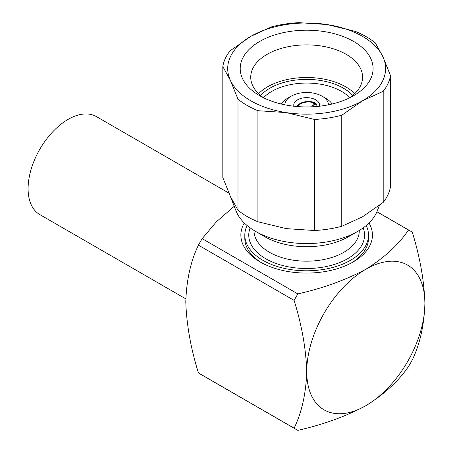 <?xml version="1.0" encoding="UTF-8"?>
<svg xmlns="http://www.w3.org/2000/svg" width="453" height="453" viewBox="0 0 453 453"><rect width="100%" height="100%" fill="white"/><g stroke="black" fill="none" stroke-linecap="round" stroke-linejoin="round"><path stroke-width="0.68" d="M185.826 298.884L39.813 214.586A56.58 32.667 -60 0 1 28.097 188.686A56.58 32.667 -60 0 1 52.791 131.744A56.58 32.667 -60 0 1 96.393 116.591L228.912 193.097M314.62 103.941L314.688 102.52A12.633 7.656 2.6 0 0 300.067 103.516A12.633 7.656 2.6 0 0 296.958 106.523M244.292 222.989A65.787 37.984 0 0 0 260.135 261.947L260.135 261.947A65.787 37.984 0 0 0 353.17 261.947A65.787 37.984 0 0 0 369.008 222.989M261.574 262.757A61.84 35.702 180 0 1 244.813 238.318L244.813 235.09A61.84 35.702 0 0 0 262.927 260.339A61.84 35.702 0 0 0 330.316 268.08A61.84 35.702 0 0 0 368.493 235.09A61.84 35.702 0 0 0 366.222 225.509M328.487 104.807A21.84 12.61 0 0 0 322.094 96.183L325.82 98.329A27.106 15.651 0 0 0 325.82 98.329A27.106 15.651 0 0 1 332.1 104.009M293.906 106.223A12.894 7.446 180 0 1 293.759 105.102A12.894 7.446 180 0 1 301.715 98.222A12.894 7.446 180 0 1 315.769 99.836A12.894 7.446 180 0 1 319.546 105.102A12.894 7.446 180 0 1 319.399 106.223M354.727 93.663A55.26 31.903 0 0 0 345.73 86.834A55.26 31.903 0 0 0 258.578 93.663M352.7 95.487A51.97 30.006 0 0 0 343.402 88.182A51.97 30.006 0 0 0 260.605 95.487M349.784 97.712A49.343 28.488 0 0 0 341.539 91.404A49.343 28.488 0 0 0 263.516 97.712M357.825 231.33L348.521 236.704A59.207 34.185 0 0 1 264.784 236.704L255.481 231.33A72.367 41.778 0 0 0 357.825 231.33A72.367 41.778 0 0 0 377.23 211.019L379.461 205.334M259.665 95.702A66.444 38.363 180 0 1 259.665 95.696A66.444 38.363 180 0 1 259.671 41.45A66.444 38.363 180 0 1 353.634 41.45A66.444 38.363 180 0 1 353.634 95.696A66.444 38.363 180 0 1 259.665 95.702M263.708 97.848A55.917 32.288 180 0 1 250.73 77.169A55.917 32.288 180 0 1 285.254 47.338A55.917 32.288 180 0 1 346.194 54.337A55.917 32.288 180 0 1 362.57 77.169A55.917 32.288 180 0 1 349.597 97.848M237.984 210.254L237.984 99.19L230.396 80.368L222.814 66.512L222.814 177.576L230.396 196.398L237.984 210.254A84.207 48.618 0 0 0 247.106 216.494A84.207 48.618 0 0 0 257.916 221.766L286.222 228.623L314.524 230.52L314.524 119.456L286.222 112.599L257.916 110.702L257.916 221.766M237.984 99.19A84.207 48.618 0 0 0 247.106 105.43A84.207 48.618 0 0 0 257.916 110.702M362.474 36.342A78.947 45.577 0 0 0 327.083 24.547L355.39 31.41A84.207 48.618 0 0 1 366.194 36.676A84.207 48.618 0 0 1 375.322 42.916L382.91 56.778A78.947 45.577 0 0 0 362.474 36.342M368.493 235.09L368.493 238.318A61.84 35.702 180 0 1 351.732 262.757M247.083 225.509A61.84 35.702 0 0 0 244.813 235.09M222.814 66.512A84.207 48.618 0 0 1 230.107 50.787L250.832 36.342A78.947 45.577 0 0 0 230.396 80.368A78.947 45.577 0 0 0 286.222 112.599A78.947 45.577 0 0 0 362.474 100.804A78.947 45.577 0 0 0 382.91 56.778L390.492 75.6L390.492 186.664A84.207 48.618 0 0 1 383.198 202.383L383.198 91.319L362.474 100.804L341.755 115.249L341.755 226.313L362.474 216.828L383.198 202.383M250.832 36.342L271.551 26.863A84.207 48.618 0 0 1 298.782 22.65L327.083 24.547A78.947 45.577 0 0 0 250.832 36.342M383.198 91.319A84.207 48.618 0 0 0 390.492 75.6M314.524 119.456A84.207 48.618 0 0 0 341.755 115.249M314.524 230.52A84.207 48.618 0 0 0 341.755 226.313M229.977 195.486L236.075 211.019A72.367 41.778 0 0 0 255.481 231.33L264.784 236.704M325.82 98.335L322.094 96.183A21.84 12.61 0 0 0 291.205 96.183L287.485 98.335A27.106 15.651 0 0 0 281.205 104.009M291.205 96.183A21.84 12.61 0 0 0 284.818 104.807M297.87 293.912L202.168 238.657A114.473 66.093 120 0 0 198.42 245.152C190.707 261.194 186.5 280.062 185.798 301.755C186.506 324.32 190.713 348.046 198.42 372.932A114.473 66.093 120 0 0 200.266 374.065L295.968 429.319A114.473 66.093 120 0 0 297.87 430.35C323.334 424.557 345.984 416.335 365.826 405.695A83.55 48.239 120 0 0 424.903 303.363A83.55 48.239 120 0 0 365.826 269.258A83.55 48.239 120 0 0 306.743 371.585A83.55 48.239 120 0 0 365.826 405.695C384.303 394.206 398.538 381.126 408.532 366.46A114.473 66.093 120 0 0 412.281 359.965C419.982 343.98 424.189 325.112 424.903 303.363C424.201 280.866 419.993 257.14 412.281 232.185A114.473 66.093 120 0 0 410.435 231.053A114.473 66.093 120 0 0 408.532 230.022C398.538 244.688 384.303 257.768 365.826 269.258C345.984 279.897 323.334 288.119 297.87 293.912A114.473 66.093 120 0 0 294.122 300.407C301.834 325.356 306.041 349.082 306.743 371.585C306.035 393.329 301.828 412.196 294.122 428.187A114.473 66.093 120 0 0 295.968 429.319M198.42 245.152L294.122 300.407M376.924 211.772L408.532 230.022M202.168 238.657L216.392 221.8L234.218 206.296M198.42 372.932L294.122 428.187M311.698 106.823L314.099 102.859L314.688 102.52M297.768 106.591A11.84 7.174 -177.4 0 1 314.099 102.859M313.131 106.755L314.999 103.38L315.588 103.041A12.633 6.914 177.5 0 1 316.936 105.951A12.633 6.914 177.5 0 1 316.919 106.472M314.999 103.38A11.84 6.478 177.5 0 1 316.126 106.546M254.02 230.464L254.02 230.798A52.633 30.385 0 0 0 269.439 252.281A52.633 30.385 0 0 0 326.794 258.867A52.633 30.385 0 0 0 359.28 230.798L359.28 230.464M363.181 227.876A57.893 33.426 180 0 1 334.484 264.399A57.893 33.426 180 0 1 265.713 258.725A57.893 33.426 180 0 1 250.124 227.876M376.947 211.715L410.435 231.053M316.958 106.472L316.936 105.951"/></g></svg>
